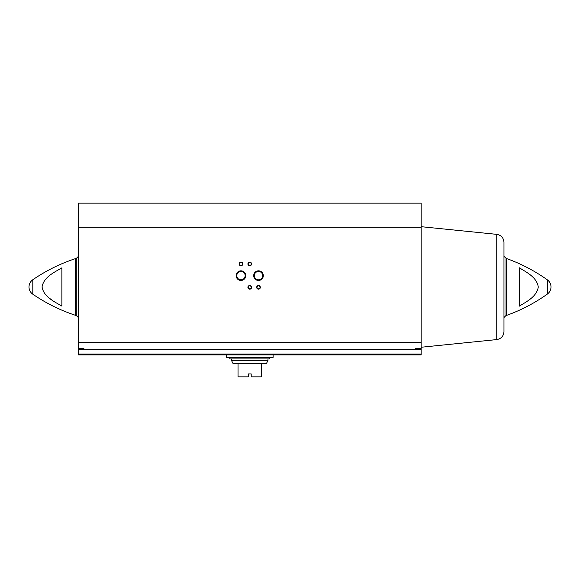 <?xml version="1.0" encoding="UTF-8"?>
<svg xmlns="http://www.w3.org/2000/svg" width="580" height="580" viewBox="0 0 580 580"><rect width="100%" height="100%" fill="white"/><g stroke="black" fill="none" stroke-linecap="round" stroke-linejoin="round"><path stroke-width="0.87" d="M83.875 348.268L78.322 348.268L78.322 349.225L83.875 349.225L83.875 348.268L83.875 349.225L415.606 349.225L415.606 348.268L415.606 349.225L421.16 349.225L421.16 354.924L78.322 354.924L78.322 349.225M421.16 227.273L78.322 227.273L78.322 203.16L421.16 203.16L421.16 348.268L415.606 348.268M78.322 227.273L78.322 348.268M42.072 286.969L42.267 288.738M44.754 293.567L47.169 296.192M49.807 298.482L52.693 300.621M53.258 301.013L55.629 302.55M61.879 306.102C54.208 301.535 43.602 296.822 42.072 286.904C43.747 277.037 54.259 272.375 61.879 267.837L61.879 306.102M519.361 267.8L519.361 306.131C526.72 301.535 536.761 296.692 538.269 287.042C536.935 277.341 526.763 272.433 519.361 267.8M236.161 275.645A4.807 4.807 0 0 0 243.375 279.806A4.807 4.807 0 0 0 243.375 271.476A4.807 4.807 0 0 0 236.161 275.645M253.699 275.645A4.807 4.807 0 0 0 260.913 279.806A4.807 4.807 0 0 0 260.913 271.476A4.807 4.807 0 0 0 253.699 275.645M239.141 263.951A1.827 1.827 0 0 0 241.882 265.531A1.827 1.827 0 0 0 241.882 262.37A1.827 1.827 0 0 0 239.141 263.951M247.914 287.332A1.827 1.827 0 0 0 250.654 288.912A1.827 1.827 0 0 0 250.654 285.751A1.827 1.827 0 0 0 247.914 287.332M247.914 263.951A1.827 1.827 0 0 0 250.654 265.531A1.827 1.827 0 0 0 250.654 262.37A1.827 1.827 0 0 0 247.914 263.951M256.679 287.332A1.827 1.827 0 0 0 259.419 288.912A1.827 1.827 0 0 0 259.419 285.751A1.827 1.827 0 0 0 256.679 287.332M421.16 349.225L421.16 348.268M32.806 279.741C30.348 281.525 29.08 283.932 29 286.969A8.765 8.765 0 0 0 32.806 294.198L32.806 279.741C46.074 270.642 60.349 263.588 75.632 258.571L75.632 315.361C60.349 310.344 46.074 303.289 32.806 294.198M547.317 279.821A8.765 8.765 0 0 1 551 286.969C550.928 289.942 549.695 292.327 547.317 294.111L547.317 279.821C534.753 270.896 521.224 263.82 506.724 258.593L503.976 256.418M496.748 234.356L496.748 339.583C501.2 338.756 503.607 336.088 503.976 331.586L503.976 242.353C503.607 237.844 501.2 235.183 496.748 234.356L421.16 226.686M256.998 287.332A1.508 1.508 0 0 0 259.26 288.644A1.508 1.508 0 0 0 259.26 286.027A1.508 1.508 0 0 0 256.998 287.332M248.225 263.951A1.508 1.508 0 0 0 250.495 265.256A1.508 1.508 0 0 0 250.495 262.646A1.508 1.508 0 0 0 248.225 263.951M248.225 287.332A1.508 1.508 0 0 0 250.495 288.644A1.508 1.508 0 0 0 250.495 286.027A1.508 1.508 0 0 0 248.225 287.332M239.46 263.951A1.508 1.508 0 0 0 241.73 265.256A1.508 1.508 0 0 0 241.73 262.646A1.508 1.508 0 0 0 239.46 263.951M254.323 275.645A4.183 4.183 0 0 0 260.601 279.263A4.183 4.183 0 0 0 260.601 272.02A4.183 4.183 0 0 0 254.323 275.645M236.792 275.645A4.183 4.183 0 0 0 243.063 279.263A4.183 4.183 0 0 0 243.063 272.02A4.183 4.183 0 0 0 236.792 275.645M226.36 354.924L226.36 357.367L273.122 357.367L273.122 354.924M268.004 360.405L231.471 360.405L232.935 363.326L238.046 363.326L238.046 376.84L248.276 376.84L248.276 373.919L251.198 373.919L251.198 376.84L261.428 376.84L261.428 363.326L266.546 363.326L268.004 360.405L268.004 358.94M238.046 363.326L261.428 363.326M229.789 357.367L229.789 358.94L269.685 358.94L269.685 357.367M421.16 342.28L78.322 342.28M547.317 294.111C534.753 303.043 521.224 310.119 506.724 315.346L506.724 258.593M421.16 354.054L78.322 354.054M75.632 315.361L76.27 315.462L76.27 258.47L75.632 258.571M506.724 315.346L506.028 315.462L506.028 258.47M76.27 315.462L78.322 317.521M76.27 258.47L78.322 256.418M506.028 315.462L503.976 317.521M496.748 339.583L421.16 347.246M231.471 360.405L231.471 358.94"/></g></svg>
